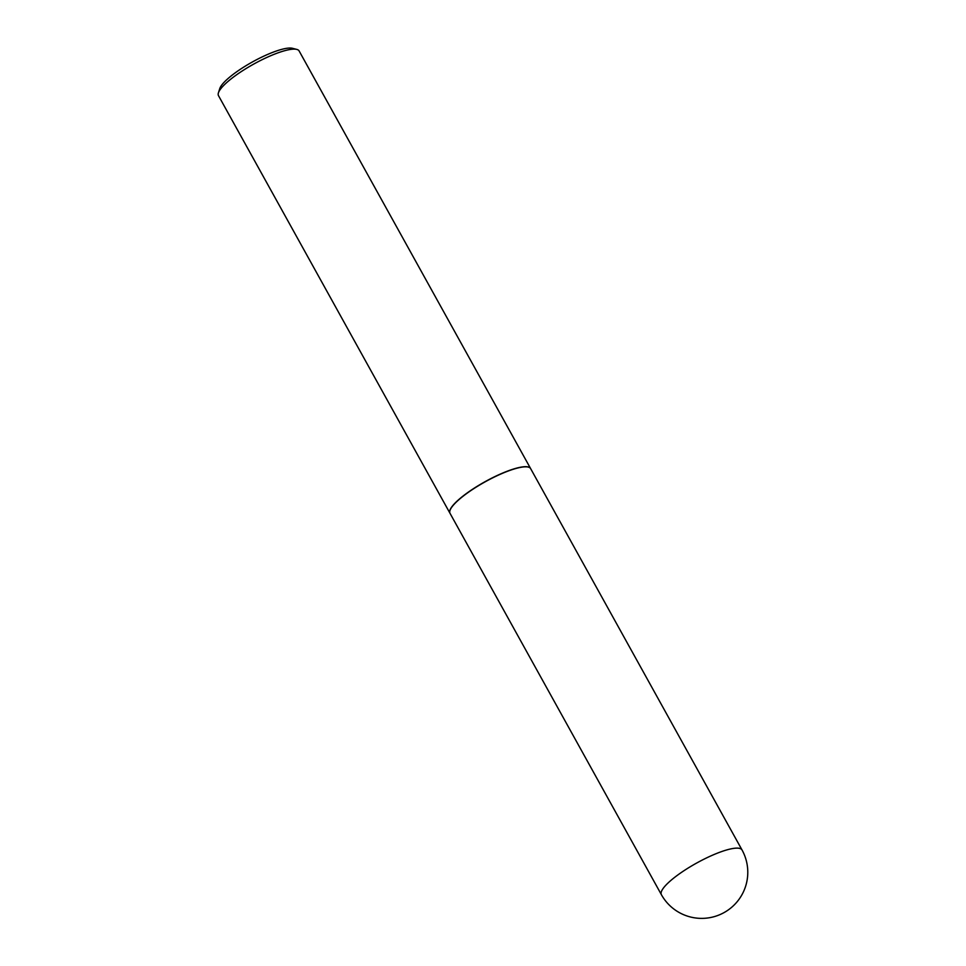 <?xml version="1.0" encoding="UTF-8"?>
<svg xmlns="http://www.w3.org/2000/svg" width="966" height="966" viewBox="0 0 966 966"><rect width="100%" height="100%" fill="white"/><g stroke="black" fill="none" stroke-linecap="round" stroke-linejoin="round"><path stroke-width="1.45" d="M450.023 513.332A46.102 10.529 -29 0 1 458.705 499.857A46.102 10.529 -29 0 1 501.426 473.763A46.102 10.529 -29 0 1 530.648 468.643L742.009 849.935A46.102 10.529 -29 0 0 727.205 849.802A46.102 10.529 -29 0 0 670.066 881.149A46.102 10.529 -29 0 0 661.372 894.637L450.023 513.332M449.975 513.26A46.102 10.529 -29 0 1 449.939 513.2A46.102 10.529 -29 0 1 458.621 499.712A46.102 10.529 -29 0 1 501.342 473.63A46.102 10.529 -29 0 1 530.576 468.498A46.102 10.529 -29 0 1 530.612 468.57M449.939 513.2L218.485 95.646A46.102 10.529 -29 0 1 218.413 92.869A46.102 10.529 -29 0 1 227.179 82.158A46.102 10.529 -29 0 1 265.203 58.202A46.102 10.529 -29 0 1 296.804 49.411A46.102 10.529 -29 0 1 299.122 50.957L530.576 468.498M218.413 92.869L219.765 88.594A42.758 9.757 -29 0 1 227.891 78.669A42.758 9.757 -29 0 1 263.163 56.451A42.758 9.757 -29 0 1 292.469 48.3L296.804 49.411M661.372 894.637A46.102 46.102 0 0 0 714.128 916.674A46.102 46.102 0 0 0 742.009 849.935"/></g></svg>
